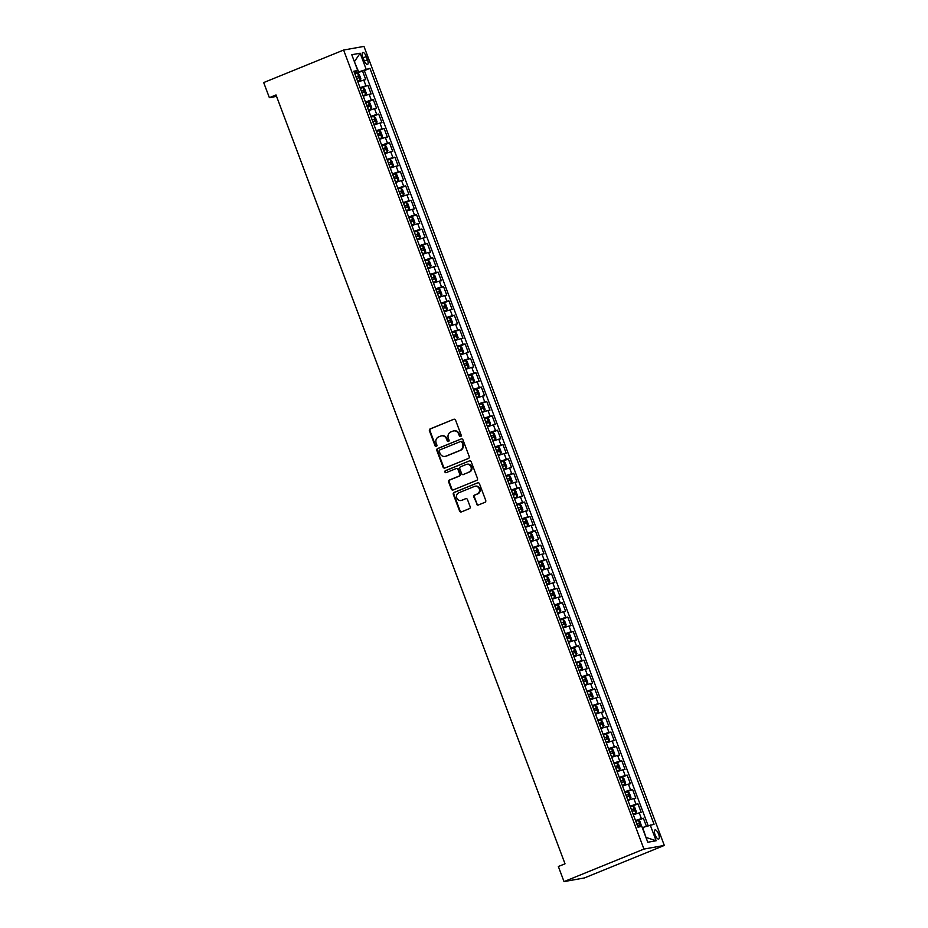 <?xml version="1.0" encoding="UTF-8"?>
<svg xmlns="http://www.w3.org/2000/svg" width="928" height="928" viewBox="0 0 928 928"><rect width="100%" height="100%" fill="white"/><g stroke="black" fill="none" stroke-linecap="round" stroke-linejoin="round"><path stroke-width="1.39" d="M460.671 436.531A1.056 0.986 -100.1 0 0 461.204 435.162L455.578 420.175A1.508 1.404 -100.1 0 0 453.734 419.294L430.209 428.875A1.508 1.404 -100.1 0 0 429.432 430.824L435.058 445.811A1.056 0.986 -100.1 0 0 436.346 446.426A1.056 0.986 -100.1 0 0 436.891 445.057L436.16 443.12A4.837 4.501 -100.1 0 1 438.654 436.902L440.614 436.114A4.837 4.501 -100.1 0 1 446.496 438.921L447.215 440.858A1.056 0.986 -100.1 0 0 448.502 441.473A1.056 0.986 -100.1 0 0 449.048 440.116L448.317 438.178A4.837 4.501 -100.1 0 1 450.811 431.961L452.771 431.16A4.837 4.501 -100.1 0 1 458.652 433.968L459.383 435.905A1.056 0.986 -100.1 0 0 460.671 436.531M658.613 834.179A4.93 1.752 67.9 0 0 654.994 829.934A4.93 1.752 67.9 0 0 655.087 834.806A4.93 1.752 67.9 0 0 658.706 839.051A4.93 1.752 67.9 0 0 658.613 834.179M476.505 504.124A1.508 1.404 -100.1 0 0 478.338 505.006L484.938 502.315A1.508 1.404 -100.1 0 0 485.715 500.366L479.463 483.732A1.508 1.404 -100.1 0 0 477.63 482.85L454.094 492.42A1.508 1.404 -100.1 0 0 453.316 494.369L459.569 511.015A1.508 1.404 -100.1 0 0 461.413 511.896L469.382 508.648A1.508 1.404 -100.1 0 0 470.16 506.7L467.48 499.577A1.508 1.404 -100.1 0 0 465.647 498.696L461.692 500.308A4.037 3.77 -100.1 0 1 456.657 497.582A4.037 3.77 -100.1 0 1 458.85 492.768L474.347 486.458A4.037 3.77 -100.1 0 1 479.382 489.184A4.037 3.77 -100.1 0 1 477.178 494.009L474.602 495.053A1.508 1.404 -100.1 0 0 473.825 497.002L477.05 504.02A1.508 1.404 -100.1 0 0 478.349 504.994M343.615 50.042L263.691 82.569L269.364 97.66L276.022 94.946L565.013 863.806L558.354 866.508L564.027 881.6L643.951 849.074L343.615 50.042L363.973 46.4L664.309 845.431L643.951 849.074M468.454 458.444A1.508 1.404 -100.1 0 0 469.232 456.506L462.968 439.86A1.508 1.404 -100.1 0 0 461.135 438.979L437.598 448.56A1.508 1.404 -100.1 0 0 436.821 450.498L443.085 467.144A1.508 1.404 -100.1 0 0 444.918 468.025L468.454 458.444M471.215 461.796L477.479 478.43A1.508 1.404 -100.1 0 1 476.702 480.379L453.166 489.961A1.508 1.404 -100.1 0 1 451.321 489.079L448.653 481.957A1.508 1.404 -100.1 0 1 449.43 480.008L458.966 476.122A1.508 1.404 -100.1 0 0 459.743 474.185L457.968 469.464A1.508 1.404 -100.1 0 0 456.135 468.582L446.194 472.63A1.056 0.986 -100.1 0 1 444.883 471.911A1.056 0.986 -100.1 0 1 445.452 470.647L469.382 460.914A1.508 1.404 -100.1 0 1 471.215 461.796M646.387 826.245L643.382 818.241L635.97 821.257M635.506 820.514L641.376 818.6L639.206 812.847L641.225 812.487L637.977 803.868L630.576 806.884M630.1 806.142L635.97 804.228L633.812 798.486L635.819 798.126L632.583 789.496L625.17 792.512M624.695 791.77L630.564 789.856L628.407 784.114L630.414 783.754L627.177 775.124L619.765 778.14M619.301 777.397L625.17 775.483L623.001 769.741L625.02 769.382L621.772 760.751L614.371 763.767M613.895 763.025L619.765 761.111L617.607 755.369L619.614 755.009L616.378 746.39L608.965 749.406M608.49 748.652L614.359 746.75L612.202 740.996L614.208 740.637L610.972 732.018L603.56 735.034M603.096 734.28L608.965 732.378L606.796 726.624L608.814 726.264L605.566 717.646L598.166 720.662M597.69 719.908L603.56 718.005L601.402 712.252L603.409 711.892L600.172 703.273L592.76 706.289M592.284 705.547L598.154 703.633L595.996 697.879L598.003 697.52L594.767 688.901L587.354 691.917M586.89 691.174L592.76 689.26L590.591 683.518L592.609 683.159L589.361 674.528L581.96 677.544M581.485 676.802L587.354 674.888L585.197 669.146L587.204 668.786L583.967 660.156L576.555 663.172M576.079 662.43L581.949 660.516L579.791 654.774L581.798 654.414L578.562 645.784L571.149 648.8M570.685 648.057L576.555 646.143L574.386 640.401L576.404 640.042L573.156 631.423L565.755 634.427M565.28 633.685L571.149 631.782L568.992 626.029L570.998 625.669L567.762 617.05L560.35 620.066M559.874 619.312L565.744 617.41L563.586 611.656L565.593 611.297L562.356 602.678L554.944 605.694M554.48 604.94L560.35 603.038L558.18 597.284L560.199 596.924L556.951 588.306L549.55 591.322M549.074 590.579L554.944 588.665L552.786 582.912L554.793 582.552L551.557 573.933L544.144 576.949M543.669 576.207L549.538 574.293L547.381 568.539L549.388 568.18L546.151 559.561L538.739 562.577M538.275 561.834L544.144 559.92L541.975 554.178L543.994 553.819L540.746 545.188L533.345 548.204M532.869 547.462L538.739 545.548L536.581 539.806L538.588 539.446L535.352 530.816L527.939 533.832M527.464 533.09L533.333 531.176L531.176 525.434L533.182 525.074L529.946 516.455L522.534 519.46M522.07 518.717L527.939 516.803L525.77 511.061L527.788 510.702L524.54 502.083L517.14 505.099M516.664 504.345L522.534 502.442L520.376 496.689L522.383 496.329L519.146 487.71L511.734 490.726M511.258 489.972L517.128 488.07L514.97 482.316L516.977 481.957L513.741 473.338L506.328 476.354M505.864 475.6L511.734 473.698L509.565 467.944L511.583 467.584L508.335 458.966L500.934 461.982M500.459 461.239L506.328 459.325L504.171 453.572L506.178 453.212L502.941 444.593L495.529 447.609M495.053 446.867L500.923 444.953L498.765 439.211L500.772 438.851L497.536 430.221L490.123 433.237M489.659 432.494L495.529 430.58L493.36 424.838L495.378 424.479L492.13 415.848L484.729 418.864M484.254 418.122L490.123 416.208L487.966 410.466L489.972 410.106L486.736 401.476L479.324 404.492M478.848 403.75L484.718 401.836L482.56 396.094L484.567 395.734L481.33 387.115L473.918 390.131M473.454 389.377L479.324 387.475L477.154 381.721L479.173 381.362L475.925 372.743L468.524 375.759M468.048 375.005L473.918 373.102L471.76 367.349L473.767 366.989L470.531 358.37L463.118 361.386M462.643 360.632L468.512 358.73L466.355 352.976L468.362 352.617L465.125 343.998L457.713 347.014M457.249 346.272L463.118 344.358L460.949 338.604L462.968 338.244L459.72 329.626L452.319 332.642M451.843 331.899L457.713 329.985L455.555 324.232L457.562 323.872L454.326 315.253L446.913 318.269M446.438 317.527L452.307 315.613L450.15 309.871L452.156 309.511L448.92 300.881L441.508 303.897M441.044 303.154L446.913 301.24L444.744 295.498L446.762 295.139L443.514 286.508L436.114 289.524M435.638 288.782L441.508 286.868L439.35 281.126L441.357 280.766L438.12 272.148L430.708 275.152M430.232 274.41L436.102 272.507L433.944 266.754L435.951 266.394L432.715 257.775L425.302 260.791M424.838 260.037L430.708 258.135L428.539 252.381L430.557 252.022L427.309 243.403L419.908 246.419M419.433 245.665L425.302 243.762L423.145 238.009L425.152 237.649L421.915 229.03L414.503 232.046M414.027 231.292L419.897 229.39L417.739 223.636L419.746 223.277L416.51 214.658L409.097 217.674M408.633 216.932L414.503 215.018L412.334 209.264L414.352 208.904L411.104 200.286L403.703 203.302M403.228 202.559L409.097 200.645L406.94 194.903L408.946 194.544L405.71 185.913L398.298 188.929M397.822 188.187L403.692 186.273L401.534 180.531L403.541 180.171L400.304 171.541L392.892 174.557M392.428 173.814L398.298 171.9L396.128 166.158L398.147 165.799L394.899 157.168L387.498 160.184M387.022 159.442L392.892 157.528L390.734 151.786L392.741 151.426L389.505 142.808L382.092 145.824M381.617 145.07L387.486 143.167L385.329 137.414L387.336 137.054L384.099 128.435L376.687 131.451M376.223 130.697L382.092 128.795L379.923 123.041L381.942 122.682L378.694 114.063L371.293 117.079M370.817 116.325L376.687 114.422L374.529 108.669L376.536 108.309L373.3 99.69L365.887 102.706M365.412 101.964L371.281 100.05L369.124 94.296L371.13 93.937L367.894 85.318L360.018 87.592M360.482 88.334L367.894 85.318M362.86 57.188L364.043 60.343A4.768 1.705 67.9 0 0 367.546 64.461A4.768 1.705 67.9 0 0 367.453 59.728L366.27 56.573A4.768 1.705 67.9 0 0 362.767 52.455A4.768 1.705 67.9 0 0 362.86 57.188M646.05 837.636L642.675 827.509L654.054 824.261L369.924 68.336L354.6 73.196M650.203 824.946L656.154 840.756L647.779 842.253L641.84 826.442L637.988 827.138L353.858 71.212L357.709 70.528L351.77 54.717L360.134 53.221L366.073 69.032M648.138 825.653L364.333 70.621L362.488 70.946L365.736 79.564L357.848 81.838M371.281 100.05L373.3 99.69M376.687 114.422L378.694 114.063M382.092 128.795L384.099 128.435M387.486 143.167L389.505 142.808M392.892 157.528L394.899 157.168M398.298 171.9L400.304 171.541M403.692 186.273L405.71 185.913M409.097 200.645L411.104 200.286M414.503 215.018L416.51 214.658M419.897 229.39L421.915 229.03M425.302 243.762L427.309 243.403M430.708 258.135L432.715 257.775M436.102 272.507L438.12 272.148M441.508 286.868L443.514 286.508M446.913 301.24L448.92 300.881M452.307 315.613L454.326 315.253M457.713 329.985L459.72 329.626M463.118 344.358L465.125 343.998M468.512 358.73L470.531 358.37M473.918 373.102L475.925 372.743M479.324 387.475L481.33 387.115M484.718 401.836L486.736 401.476M490.123 416.208L492.13 415.848M495.529 430.58L497.536 430.221M500.923 444.953L502.941 444.593M506.328 459.325L508.335 458.966M511.734 473.698L513.741 473.338M517.128 488.07L519.146 487.71M522.534 502.442L524.54 502.083M527.939 516.803L529.946 516.455M533.333 531.176L535.352 530.816M538.739 545.548L540.746 545.188M544.144 559.92L546.151 559.561M549.538 574.293L551.557 573.933M554.944 588.665L556.951 588.306M560.35 603.038L562.356 602.678M565.744 617.41L567.762 617.05M571.149 631.782L573.156 631.423M576.555 646.143L578.562 645.784M581.949 660.516L583.967 660.156M587.354 674.888L589.361 674.528M592.76 689.26L594.767 688.901M598.154 703.633L600.172 703.273M603.56 718.005L605.566 717.646M608.965 732.378L610.972 732.018M614.359 746.75L616.378 746.39M619.765 761.111L621.772 760.751M625.17 775.483L627.177 775.124M630.564 789.856L632.583 789.496M635.97 804.228L637.977 803.868M641.376 818.6L643.382 818.241M358.544 71.595L354.357 61.608M354.392 61.689L360.134 53.221M354.31 72.419L357.709 70.528M564.027 881.6L584.385 877.958L664.309 845.431M269.364 97.66L276.556 96.373M355.088 73.962L362.488 70.946M364.333 70.621L369.924 68.336M369.124 94.296L363.254 96.21M374.529 108.669L368.66 110.583M379.923 123.041L374.054 124.955M385.329 137.414L379.459 139.328M390.734 151.786L384.865 153.7M396.128 166.158L390.259 168.061M401.534 180.531L395.664 182.433M406.94 194.903L401.07 196.806M412.334 209.264L406.464 211.178M417.739 223.636L411.87 225.55M423.145 238.009L417.275 239.923M428.539 252.381L422.669 254.295M433.944 266.754L428.075 268.668M439.35 281.126L433.48 283.028M444.744 295.498L438.874 297.401M450.15 309.871L444.28 311.773M455.555 324.232L449.686 326.146M460.949 338.604L455.08 340.518M466.355 352.976L460.485 354.89M471.76 367.349L465.891 369.263M477.154 381.721L471.285 383.635M482.56 396.094L476.69 398.008M487.966 410.466L482.096 412.368M493.36 424.838L487.49 426.741M498.765 439.211L492.896 441.113M504.171 453.572L498.301 455.486M509.565 467.944L503.695 469.858M514.97 482.316L509.101 484.23M520.376 496.689L514.506 498.603M525.77 511.061L519.9 512.975M531.176 525.434L525.306 527.336M536.581 539.806L530.712 541.708M541.975 554.178L536.106 556.081M547.381 568.539L541.511 570.453M552.786 582.912L546.917 584.826M558.18 597.284L552.311 599.198M563.586 611.656L557.716 613.57M568.992 626.029L563.122 627.943M574.386 640.401L568.516 642.315M579.791 654.774L573.922 656.676M585.197 669.146L579.327 671.048M590.591 683.518L584.721 685.421M595.996 697.879L590.127 699.793M601.402 712.252L595.532 714.166M606.796 726.624L600.926 728.538M612.202 740.996L606.332 742.91M617.607 755.369L611.738 757.283M623.001 769.741L617.132 771.644M628.407 784.114L622.537 786.016M633.812 798.486L627.943 800.388M639.206 812.847L633.337 814.761M656.154 840.756L646.456 837.566M460.752 436.485A1.056 0.986 -100.1 0 1 459.928 435.812L459.198 433.875A4.837 4.501 -100.1 0 0 453.896 430.87M441.728 435.824A4.837 4.501 -100.1 0 1 447.041 438.816L447.772 440.765A1.056 0.986 -100.1 0 0 448.584 441.438M453.734 419.294L430.754 428.782A1.508 1.404 -100.1 0 0 429.977 430.72L435.615 445.707A1.056 0.986 -100.1 0 0 436.427 446.38M461.135 438.979L438.155 448.456A1.508 1.404 -100.1 0 0 437.378 450.405L443.63 467.039A1.508 1.404 -100.1 0 0 444.918 468.014M461.726 442.157A1.056 0.986 -100.1 0 0 460.439 441.542L439.779 449.941A1.056 0.986 -100.1 0 0 439.234 451.31L440.011 453.351A4.837 4.501 -100.1 0 0 445.892 456.158L460.01 450.416A4.837 4.501 -100.1 0 0 462.492 444.199L462.272 442.053A1.056 0.986 -100.1 0 0 460.984 441.438M445.312 456.344A4.837 4.501 -100.1 0 0 446.438 456.066L445.892 456.158M462.272 442.053L463.049 444.094A4.837 4.501 -100.1 0 1 460.555 450.312L446.438 456.066M456.402 468.501L456.947 468.408A1.508 1.404 -100.1 0 1 458.525 469.359L460.3 474.092A1.508 1.404 -100.1 0 1 459.522 476.029L449.976 479.915A1.508 1.404 -100.1 0 0 449.198 481.852L451.878 488.975A1.508 1.404 -100.1 0 0 453.166 489.949M469.382 460.914L446.008 470.554A1.056 0.986 -100.1 0 0 446.287 472.584M468.872 472.097A4.037 3.77 -100.1 0 0 466.738 464.348A4.037 3.77 -100.1 0 0 466.042 464.545L460.578 466.772A1.508 1.404 -100.1 0 0 459.801 468.71L461.576 473.442A1.508 1.404 -100.1 0 0 463.965 474.22L469.429 472.004A4.037 3.77 -100.1 0 0 467.016 464.302M469.429 472.004L463.965 474.22M475.333 486.214A4.037 3.77 -100.1 0 1 477.734 493.905L475.148 494.96A1.508 1.404 -100.1 0 0 474.37 496.898L477.05 504.02M461.262 500.459A4.037 3.77 -100.1 0 0 462.237 500.215L461.692 500.308M465.647 498.696L462.237 500.215M477.63 482.85L454.639 492.327A1.508 1.404 -100.1 0 0 453.862 494.264L460.126 510.91A1.508 1.404 -100.1 0 0 461.413 511.885M357.663 81.351L360.296 80.388L360.853 78.752L359.229 74.437L357.593 73.196L354.914 74.02M360.296 80.388L357.616 81.212M356.584 78.474L358.695 77.79L358.046 76.073L355.946 76.757M355.992 76.896L356.77 78.578M363.068 95.723L365.69 94.76L366.258 93.125L364.634 88.81L363.034 87.603L360.319 88.392M365.69 94.76L363.022 95.584M363.034 87.603L365.713 94.714M361.99 92.846L364.089 92.162L363.44 90.445L361.34 91.13M361.398 91.269L362.175 92.951M368.474 110.096L371.096 109.121L371.664 107.497L370.04 103.182L368.439 101.976L365.713 102.764M368.439 101.976L371.107 109.086L368.416 109.945M367.395 107.219L369.541 106.523L368.845 104.818L366.746 105.49M366.792 105.641L367.581 107.312M373.868 124.456L376.501 123.494L377.058 121.858L375.434 117.554L373.798 116.313L371.119 117.137M376.501 123.494L373.822 124.317M372.789 121.591L374.9 120.907L374.251 119.178L372.151 119.863M372.198 120.002L372.975 121.684M379.274 138.829L381.895 137.866L382.464 136.23L380.84 131.927L379.204 130.686L376.524 131.509M381.895 137.866L379.227 138.69M378.195 135.964L380.294 135.279L379.645 133.551L377.545 134.235M377.603 134.374L378.38 136.056M384.679 153.201L387.301 152.238L387.869 150.603L386.245 146.299L384.598 145.058L381.918 145.882M387.301 152.238L384.621 153.062M383.6 150.336L385.7 149.652L385.05 147.923L382.951 148.608M382.997 148.747L383.786 150.429M390.073 167.574L392.706 166.611L393.263 164.975L391.639 160.66L390.004 159.43L387.324 160.254M392.706 166.611L390.027 167.434M388.994 164.708L391.106 164.024L390.456 162.296L388.356 162.98M388.403 163.119L389.18 164.801M395.479 181.946L398.1 180.983L398.669 179.348L397.045 175.032L395.409 173.791L392.73 174.615M395.444 173.826L398.124 180.937L395.432 181.807M394.4 179.069L396.5 178.396L395.85 176.668L393.75 177.352M393.808 177.492L394.586 179.174M400.884 196.318L403.506 195.356L404.063 193.72L402.45 189.405L400.803 188.164L398.124 188.987M403.506 195.356L400.826 196.179M399.806 193.442L401.905 192.757L401.256 191.04L399.156 191.725M399.202 191.864L399.991 193.546M406.278 210.691L408.912 209.728L409.468 208.092L407.844 203.777L406.209 202.536L403.529 203.36M408.912 209.728L406.232 210.552M405.2 207.814L407.346 207.118L406.661 205.413L404.562 206.097M404.608 206.236L405.385 207.918M411.684 225.063L414.306 224.089L414.874 222.465L413.25 218.15L411.649 216.943L408.935 217.732M414.306 224.089L411.638 224.924M411.649 216.943L414.329 224.054M410.605 222.186L412.751 221.49L412.055 219.785L409.956 220.458M410.014 220.609L410.791 222.279M417.09 239.436L419.711 238.461L420.268 236.826L418.656 232.522L417.008 231.281L414.329 232.104M419.711 238.461L417.032 239.285M416.011 236.559L418.11 235.874L417.461 234.146L415.361 234.83M415.408 234.97L416.196 236.652M422.484 253.796L425.117 252.834L425.674 251.198L424.05 246.894L422.414 245.653L419.734 246.477M422.46 245.676L425.128 252.799L422.437 253.657M421.405 250.931L423.516 250.247L422.866 248.518L420.767 249.203M420.813 249.342L421.59 251.024M427.889 268.169L430.511 267.206L431.079 265.57L429.455 261.267L427.82 260.026L425.14 260.849M430.511 267.206L427.843 268.03M426.81 265.304L428.91 264.619L428.26 262.891L426.161 263.575M426.219 263.714L426.996 265.396M433.295 282.541L435.916 281.578L436.473 279.943L434.861 275.628L433.214 274.398L430.534 275.222M435.916 281.578L433.237 282.402M432.216 279.676L434.316 278.992L433.666 277.263L431.566 277.948M431.613 278.087L432.402 279.769M438.689 296.914L441.322 295.951L441.879 294.315L440.255 290L438.619 288.759L435.94 289.582M441.322 295.951L438.642 296.774M437.61 294.048L439.721 293.364L439.072 291.636L436.96 292.32M437.018 292.459L437.796 294.141M444.094 311.286L446.716 310.323L447.284 308.688L445.66 304.372L444.025 303.131L441.345 303.955M444.06 303.166L446.739 310.277L444.048 311.147M443.016 308.409L445.115 307.736L444.466 306.008L442.366 306.692M442.424 306.832L443.201 308.514M449.5 325.658L452.122 324.696L452.678 323.06L451.066 318.745L449.419 317.504L446.739 318.327M452.122 324.696L449.442 325.519M448.421 322.782L450.567 322.086L449.871 320.38L447.772 321.065M447.818 321.204L448.607 322.886M454.894 340.031L457.527 339.068L458.084 337.432L456.46 333.117L454.824 331.876L452.145 332.7M457.527 339.068L454.848 339.892M453.815 337.154L455.961 336.458L455.277 334.753L453.166 335.437M453.224 335.576L454.001 337.258M460.3 354.403L462.921 353.429L463.49 351.805L461.866 347.49L460.23 346.248L457.55 347.072M462.921 353.429L460.253 354.252M459.221 351.526L461.32 350.842L460.671 349.125L458.571 349.798M458.629 349.949L459.406 351.619M465.705 368.764L468.327 367.801L468.884 366.166L467.271 361.862L465.624 360.621L462.944 361.444M465.67 360.656L468.338 367.766L465.647 368.625M464.626 365.899L466.726 365.214L466.076 363.486L463.977 364.17M464.023 364.31L464.812 365.992M471.099 383.136L473.732 382.174L474.289 380.538L472.665 376.234L471.03 374.993L468.35 375.817M471.076 375.016L473.744 382.139L471.053 382.997M470.02 380.271L472.132 379.587L471.482 377.858L469.371 378.543M469.429 378.682L470.206 380.364M476.505 397.509L479.126 396.546L479.695 394.91L478.071 390.607L476.435 389.366L473.756 390.189M479.126 396.546L476.458 397.37M475.426 394.644L477.526 393.959L476.876 392.231L474.776 392.915M474.834 393.054L475.612 394.736M481.91 411.881L484.532 410.918L485.089 409.283L483.476 404.968L481.829 403.738L479.15 404.562M484.532 410.918L481.852 411.742M480.832 409.016L482.931 408.332L482.282 406.603L480.182 407.288M480.228 407.427L481.017 409.109M487.304 426.254L489.938 425.291L490.494 423.655L488.87 419.34L487.281 418.134L484.555 418.922M489.938 425.291L487.258 426.114M487.281 418.134L489.949 425.244M486.226 423.377L488.372 422.681L487.687 420.976L485.576 421.66M485.634 421.799L486.411 423.481M492.71 440.626L495.332 439.663L495.9 438.028L494.276 433.712L492.64 432.471L489.961 433.295M495.332 439.663L492.664 440.487M491.631 437.749L493.731 437.065L493.081 435.348L490.982 436.032M491.04 436.172L491.817 437.854M498.116 454.998L500.737 454.036L501.294 452.4L499.682 448.085L498.034 446.844L495.355 447.667M500.737 454.036L498.058 454.859M497.037 452.122L499.136 451.437L498.487 449.72L496.387 450.405M496.434 450.544L497.222 452.226M503.51 469.371L506.143 468.396L506.7 466.772L505.076 462.457L503.44 461.216L500.76 462.04M506.143 468.396L503.463 469.232M502.431 466.494L504.542 465.81L503.892 464.093L501.781 464.766M501.839 464.916L502.616 466.587M508.915 483.732L511.537 482.769L512.105 481.133L510.481 476.83L508.846 475.588L506.166 476.412M511.537 482.769L508.857 483.592M507.836 480.866L509.936 480.182L509.286 478.454L507.187 479.138M507.245 479.277L508.022 480.959M514.321 498.104L516.942 497.141L517.499 495.506L515.887 491.202L514.24 489.961L511.56 490.784M514.286 489.984L516.954 497.106L514.263 497.965M513.242 495.239L515.342 494.554L514.692 492.826L512.592 493.51M512.639 493.65L513.428 495.332M519.715 512.476L522.348 511.514L522.905 509.878L521.281 505.574L519.645 504.333L516.966 505.157M519.692 504.356L522.36 511.479L519.668 512.337M518.636 509.611L520.747 508.927L520.098 507.198L517.986 507.883M518.044 508.022L518.822 509.704M525.12 526.849L527.742 525.886L528.31 524.25L526.686 519.935L525.051 518.706L522.371 519.529M527.742 525.886L525.062 526.71M524.042 523.984L526.141 523.299L525.492 521.571L523.392 522.255M523.45 522.394L524.227 524.076M530.526 541.221L533.148 540.258L533.704 538.623L532.092 534.308L530.491 533.101L527.765 533.89M533.148 540.258L530.468 541.082M530.491 533.101L533.159 540.212M529.447 538.356L531.593 537.648L530.897 535.943L528.798 536.628M528.844 536.767L529.633 538.449M535.92 555.594L538.553 554.631L539.11 552.995L537.486 548.68L535.85 547.439L533.171 548.262M538.553 554.631L535.874 555.454M534.841 552.717L536.987 552.021L536.303 550.316L534.192 551M534.25 551.139L535.027 552.821M541.326 569.966L543.947 569.003L544.516 567.368L542.892 563.052L541.256 561.811L538.576 562.635M543.947 569.003L541.268 569.827M540.247 567.089L542.346 566.405L541.697 564.688L539.597 565.372M539.655 565.512L540.432 567.194M546.731 584.338L549.353 583.376L549.91 581.74L548.297 577.425L546.65 576.184L543.97 577.007M549.353 583.376L546.673 584.199M545.652 581.462L547.752 580.777L547.102 579.06L545.003 579.745M545.049 579.884L545.838 581.566M552.125 598.711L554.758 597.736L555.315 596.112L553.691 591.797L552.056 590.556L549.376 591.38M554.758 597.736L552.079 598.56M551.046 595.834L553.158 595.15L552.508 593.421L550.397 594.106M550.455 594.256L551.232 595.927M557.531 613.072L560.152 612.109L560.721 610.473L559.097 606.17L557.461 604.928L554.782 605.752M560.152 612.109L557.473 612.932M556.452 610.206L558.552 609.522L557.902 607.794L555.802 608.478M555.86 608.617L556.638 610.299M562.936 627.444L565.558 626.481L566.115 624.846L564.502 620.542L562.855 619.301L560.176 620.124M562.902 619.324L565.57 626.446L562.878 627.305M561.858 624.579L563.957 623.894L563.308 622.166L561.208 622.85M561.254 622.99L562.043 624.672M568.33 641.816L570.964 640.854L571.52 639.218L569.896 634.914L568.261 633.673L565.581 634.497M568.307 633.696L570.975 640.819L568.284 641.677M567.252 638.951L569.363 638.267L568.713 636.538L566.602 637.223M566.66 637.362L567.437 639.044M573.736 656.189L576.358 655.226L576.926 653.59L575.302 649.275L573.666 648.046L570.987 648.869M576.358 655.226L573.678 656.05M572.657 653.324L574.803 652.616L574.107 650.911L572.008 651.595M572.066 651.734L572.843 653.416M579.142 670.561L581.763 669.598L582.32 667.963L580.708 663.648L579.06 662.406L576.381 663.23M581.763 669.598L579.084 670.422M578.063 667.684L580.162 667.012L579.513 665.283L577.413 665.968M577.46 666.107L578.248 667.789M584.536 684.934L587.169 683.971L587.726 682.335L586.102 678.02L584.466 676.779L581.786 677.602M587.169 683.971L584.489 684.794M583.457 682.057L585.568 681.372L584.918 679.656L582.807 680.34M582.865 680.479L583.642 682.161M589.941 699.306L592.563 698.343L593.131 696.708L591.507 692.392L589.872 691.151L587.192 691.975M589.906 691.186L592.586 698.297L589.883 699.167M588.862 696.429L590.962 695.745L590.312 694.028L588.213 694.712M588.271 694.852L589.048 696.534M595.347 713.678L597.968 712.704L598.525 711.08L596.913 706.765L595.266 705.524L592.586 706.347M597.968 712.704L595.289 713.528M594.268 710.802L596.368 710.117L595.718 708.4L593.618 709.073M593.665 709.224L594.454 710.894M600.741 728.039L603.374 727.076L603.931 725.441L602.307 721.137L600.671 719.896L597.992 720.72M603.374 727.076L600.694 727.9M599.662 725.174L601.773 724.49L601.124 722.761L599.012 723.446M599.07 723.585L599.848 725.267M606.146 742.412L608.768 741.449L609.336 739.813L607.712 735.51L606.112 734.292L603.397 735.092M608.768 741.449L606.088 742.272M606.112 734.292L608.791 741.414M605.068 739.546L607.167 738.862L606.518 737.134L604.418 737.818M604.476 737.957L605.253 739.639M611.552 756.784L614.174 755.821L614.73 754.186L613.118 749.882L611.517 748.664L608.791 749.464M611.517 748.664L614.185 755.786L611.494 756.645M610.473 753.919L612.619 753.223L611.923 751.506L609.824 752.19M609.87 752.33L610.659 754.012M616.946 771.156L619.579 770.194L620.136 768.558L618.512 764.243L616.876 763.013L614.197 763.837M619.579 770.194L616.9 771.017M615.867 768.291L617.978 767.607L617.329 765.878L615.218 766.563M615.276 766.702L616.053 768.384M622.352 785.529L624.973 784.566L625.542 782.93L623.918 778.615L622.282 777.374L619.602 778.198M624.973 784.566L622.294 785.39M621.273 782.664L623.372 781.979L622.723 780.251L620.623 780.935M620.681 781.074L621.458 782.756M627.757 799.901L630.379 798.938L630.936 797.303L629.323 792.988L627.676 791.746L624.996 792.57M630.379 798.938L627.699 799.762M626.678 797.024L628.778 796.352L628.128 794.623L626.029 795.308M626.075 795.447L626.864 797.129M633.151 814.274L635.784 813.311L636.341 811.675L634.717 807.36L633.082 806.119L630.402 806.942M635.784 813.311L633.105 814.134M632.072 811.397L634.184 810.712L633.534 808.996L631.423 809.68M631.481 809.819L632.258 811.501M641.596 826.488L640.123 821.732L638.487 820.491L635.808 821.315M637.478 825.769L639.578 825.085L638.928 823.368L636.828 824.041M636.886 824.192L637.664 825.874M365.887 85.678L363.718 79.924M363.115 57.861L366.27 56.573M364.321 61.016L367.453 59.728M360.308 80.342L357.64 73.231M356.12 76.85L358.046 76.073M361.526 91.222L363.44 90.445M366.931 105.595L368.845 104.818M376.513 123.459L373.845 116.348M372.325 119.967L374.251 119.178M381.918 137.831L379.239 130.709M377.731 134.34L379.645 133.551M387.312 152.204L384.644 145.081M383.136 148.7L385.05 147.923M392.718 166.564L390.05 159.454M388.53 163.073L390.456 162.296M393.936 177.445L395.85 176.668M403.518 195.309L400.85 188.198M399.342 191.818L401.256 191.04M408.923 209.682L406.255 202.571M404.736 206.19L406.661 205.413M410.141 220.562L412.055 219.785M419.723 238.426L417.055 231.316M415.547 234.935L417.461 234.146M420.941 249.307L422.866 248.518M430.534 267.171L427.854 260.049M426.346 263.668L428.26 262.891M435.928 281.532L433.26 274.421M431.752 278.04L433.666 277.263M441.334 295.904L438.666 288.794M437.146 292.413L439.072 291.636M442.552 306.785L444.466 306.008M452.133 324.649L449.465 317.538M447.957 321.158L449.871 320.38M457.539 339.022L454.871 331.911M453.351 335.53L455.277 334.753M462.944 353.394L460.265 346.283M458.757 349.902L460.671 349.125M464.162 364.275L466.076 363.486M469.556 378.647L471.482 377.858M479.15 396.511L476.47 389.389M474.962 393.008L476.876 392.231M484.544 410.872L481.876 403.761M480.368 407.38L482.282 406.603M485.762 421.753L487.687 420.976M495.355 439.617L492.675 432.506M491.167 436.125L493.081 435.348M500.749 453.989L498.081 446.878M496.573 450.498L498.487 449.72M506.154 468.362L503.486 461.251M501.967 464.87L503.892 464.093M511.56 482.734L508.88 475.623M507.372 479.242L509.286 478.454M512.778 493.615L514.692 492.826M518.172 507.976L520.098 507.198M527.765 525.84L525.086 518.729M523.578 522.348L525.492 521.571M528.983 536.72L530.897 535.943M538.565 554.584L535.897 547.474M534.377 551.093L536.303 550.316M543.97 568.957L541.291 561.846M539.783 565.465L541.697 564.688M549.364 583.329L546.696 576.218M545.188 579.838L547.102 579.06M554.77 597.702L552.102 590.591M550.582 594.21L552.508 593.421M560.176 612.074L557.496 604.963M555.988 608.582L557.902 607.794M561.394 622.955L563.308 622.166M566.788 637.316L568.713 636.538M576.381 655.18L573.701 648.069M572.193 651.688L574.107 650.911M581.775 669.552L579.107 662.441M577.599 666.06L579.513 665.283M587.18 683.924L584.501 676.814M582.993 680.433L584.918 679.656M588.398 694.805L590.312 694.028M597.98 712.669L595.312 705.558M593.804 709.178L595.718 708.4M603.386 727.042L600.706 719.931M599.198 723.55L601.124 722.761M604.604 737.922L606.518 737.134M610.009 752.283L611.923 751.506M619.591 770.147L616.911 763.036M615.403 766.656L617.329 765.878M624.996 784.52L622.317 777.409M620.809 781.028L622.723 780.251M630.39 798.892L627.722 791.781M626.214 795.4L628.128 794.623M635.796 813.264L633.116 806.154M631.608 809.773L633.534 808.996M640.819 826.628L638.522 820.526M637.014 824.145L638.928 823.368"/></g></svg>
